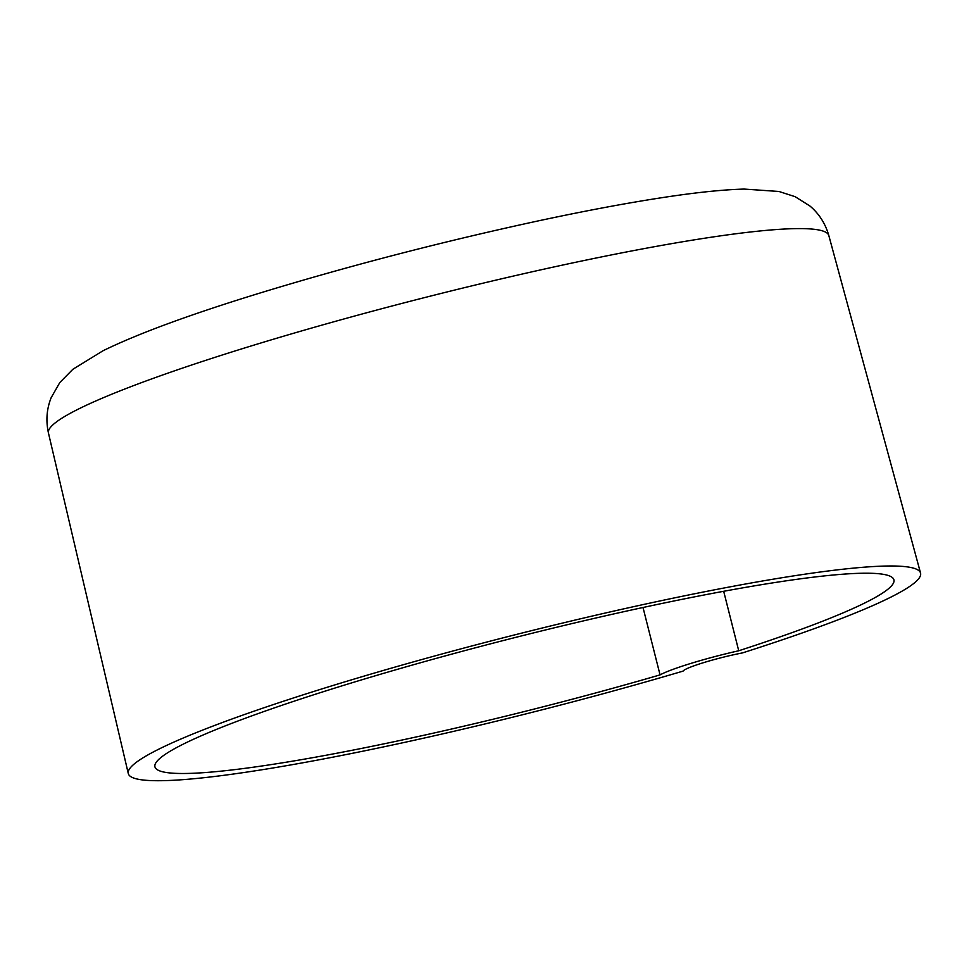<?xml version="1.0" encoding="UTF-8"?>
<svg xmlns="http://www.w3.org/2000/svg" width="969" height="969" viewBox="0 0 969 969"><rect width="100%" height="100%" fill="white"/><g stroke="black" fill="none" stroke-linecap="round" stroke-linejoin="round"><path stroke-width="1.45" d="M742.375 652.936A41.219 4.009 165.8 0 0 683.06 671.117A408.615 39.681 -14.2 0 1 128.283 773.528A408.615 39.681 -14.2 0 1 335.468 684.72A408.615 39.681 -14.2 0 1 920.55 573.054A408.615 39.681 -14.2 0 1 742.375 652.936M660.059 674.884A381.132 37.016 -14.2 0 1 154.943 766.854A381.132 37.016 -14.2 0 1 515.351 637.469A381.132 37.016 -14.2 0 1 893.927 579.862A381.132 37.016 -14.2 0 1 738.729 650.768A68.702 6.674 165.8 0 0 660.059 674.884L643.016 607.502M723.686 591.296L738.729 650.768M252.521 345.545A402.486 39.087 165.8 0 0 48.45 433.022C45.761 420.74 46.657 408.966 51.163 397.69L59.824 382.513L72.869 369.274L103.029 350.754C138.397 333.457 191.402 314.004 262.066 292.396C351.989 265.034 444.892 241.027 540.775 220.351C587.141 210.455 628.421 202.763 664.589 197.276C696.554 192.407 723.068 189.67 744.156 189.076L778.943 191.474L795.137 196.683L809.902 205.985C819.084 213.737 825.394 223.597 828.822 235.552A402.486 39.087 165.8 0 0 252.521 345.545M48.45 433.022L128.283 773.528M828.822 235.552L920.55 573.054"/></g></svg>
